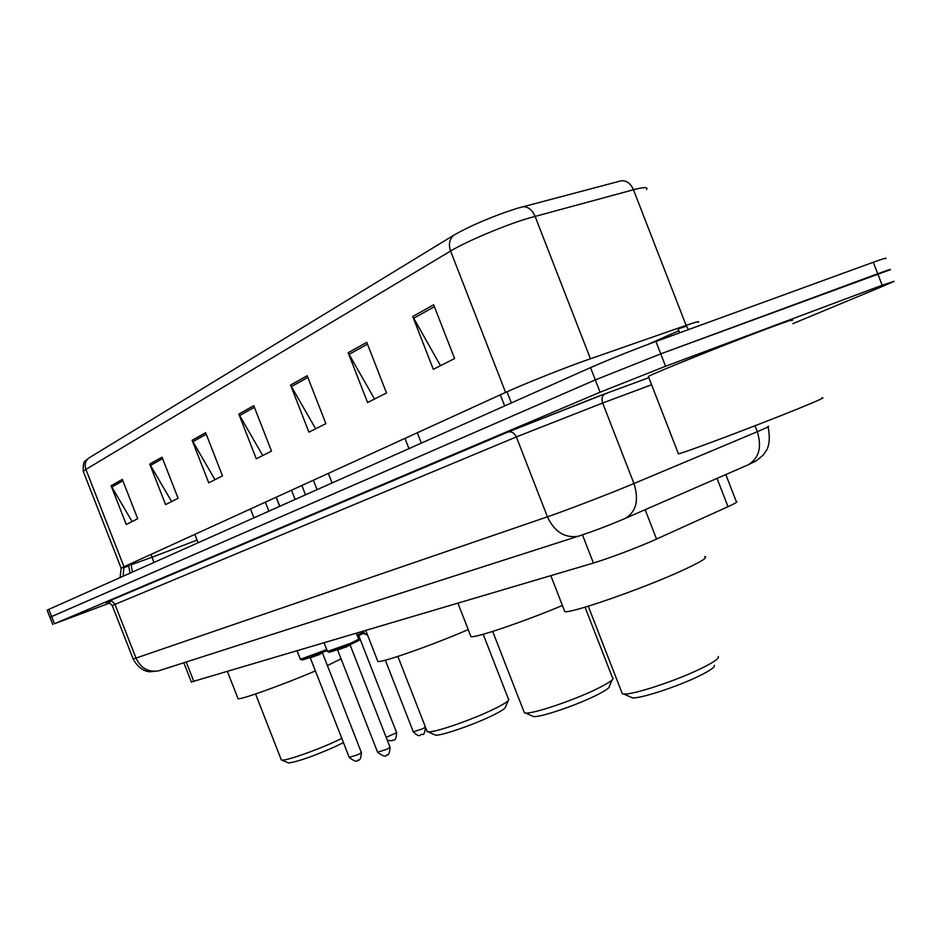 <?xml version="1.0" encoding="UTF-8"?>
<svg xmlns="http://www.w3.org/2000/svg" width="942" height="942" viewBox="0 0 942 942"><rect width="100%" height="100%" fill="white"/><g stroke="black" fill="none" stroke-linecap="round" stroke-linejoin="round"><path stroke-width="1.41" d="M725.811 474.556L736.303 501.58C738.293 501.544 735.525 503.24 728.013 506.678L651.322 541.414C629.821 550.481 610.522 557.699 593.425 563.045L191.344 681.984M110.002 602.915L54.459 623.745L600.089 392.202L665.582 366.273L882.171 285.249L894.135 281.34L881.947 286.627L792.834 323.671M52.776 624.511L49.961 617.316L51.633 616.539L595.309 379.897L660.754 353.862L877.732 273.757C888.165 269.918 892.18 268.694 889.766 270.048M516.687 208.465L621.437 180.734C626.701 180.546 630.704 183.549 633.46 189.742L527.591 218.45C503.322 225.821 465.772 241.741 450.582 251.031C448.345 244.308 449.416 239.032 453.797 235.194C471.071 225.374 492.03 216.46 516.687 208.465M47.171 610.204L49.961 617.316L595.309 379.897L660.754 353.862L890.426 269.647M132.104 521.538L111.109 485.742L126.263 524.494L137.697 518.724L122.33 479.443L111.109 485.742M171.621 501.568L149.743 464.065L165.592 504.618L178.109 498.294L162.036 457.176L149.743 464.065M214.976 479.666L192.121 440.291L208.735 482.822L222.5 475.863L205.65 432.708L192.121 440.291M440.515 365.684L412.737 316.512L433.308 369.323L454.597 358.561L433.661 304.784L412.737 316.512M374.539 399.031L348.175 352.744L367.592 402.54L386.503 392.979L366.768 342.311L348.175 352.744M315.641 428.787L290.56 385.066L308.941 432.178L325.861 423.629L307.186 375.74L290.56 385.066M262.747 455.528L238.832 414.091L256.283 458.789L271.508 451.1L253.787 405.696L238.832 414.091M88.772 458.071C85.333 460.968 84.368 464.747 85.887 469.387L83.296 471.424C83.061 464.736 83.708 461.25 85.251 460.956L88.772 458.071L453.797 235.194M47.147 610.133L590.528 367.604C609.827 359.173 631.635 350.459 655.938 341.451L873.281 262.265C883.737 258.485 887.776 257.319 885.398 258.767M678.24 453.337L678.44 453.856C685.164 452.537 759.699 424.453 799.428 408.204C818.763 400.291 826.169 396.9 821.659 398.019M648.555 376.906L648.367 376.435C654.254 372.95 728.178 343.229 768.413 328.24C787.995 320.939 795.731 318.384 791.633 320.574M630.375 696.927L632.459 697.845C640.171 698.834 677.863 686.518 699.294 675.909C710.08 670.586 715.096 667.066 714.342 665.346M621.685 692.099L622.332 693.759L623.804 694.007C632.529 695.09 676.191 680.76 701.001 668.549C713.471 662.426 719.252 658.399 718.334 656.492M564.234 610.169L564.8 611.617C570.817 613.56 639.818 589.692 679.594 571.7C700.495 562.221 708.843 557.158 704.628 556.522M532.018 715.873L533.596 716.579C539.919 717.474 573.49 706.335 593.837 696.503C604.682 691.263 609.863 687.837 609.38 686.2L612.218 679.818M523.905 711.563L524.388 712.811L525.542 713.023C532.701 714.012 571.57 701.072 595.132 689.744C607.661 683.715 613.631 679.794 613.042 677.993M470.553 635.567L470.976 636.662C475.475 638.099 524.329 621.52 562.409 605.471M434.392 734.619L435.569 735.125C440.691 735.938 470.435 725.917 489.616 716.85C500.438 711.74 505.736 708.408 505.501 706.889L508.256 700.636M426.867 730.768L428.115 731.863C433.909 732.77 468.339 721.125 490.535 710.68C503.052 704.793 509.151 700.989 508.845 699.294M377.554 660.683L377.872 661.484C381.38 663.05 432.849 644.976 468.221 629.597M287.781 762.631L288.488 762.938C296.777 762.007 311.896 756.779 333.833 747.277L343.453 742.59M281.14 759.44L281.917 760.112C285.979 760.865 314.322 751.068 334.28 741.966L341.828 738.41M237.867 698.246L238.055 698.717C240.222 700.106 284.072 684.363 315.44 670.869L315.452 670.857M327.427 665.594L341.11 658.752M645.152 509.728L656.562 539.095M582.462 534.879L593.425 563.045M717.027 478.395L728.013 506.678M186.198 661.99L193.875 681.596M133.175 659.059L547.432 516.817C564.211 511.094 602.88 496.328 626.666 486.543L633.954 483.529L602.668 403.011L516.346 436.923L112.228 605.541M110.732 600.972C104.609 603.174 103.926 603.269 108.66 601.243L507.973 432.037C511.612 431.259 514.403 432.884 516.346 436.923L547.432 516.817C554.414 531.7 564.588 538.2 577.941 536.328L580.519 535.515M507.797 432.095L596.792 396.9L648.85 377.671L605.117 393.803M882.171 285.249L873.281 262.265M665.582 366.273L655.938 341.451M600.089 392.202L590.528 367.604M54.459 623.745L48.796 609.321M624.84 518.571L625.441 518.312C636.286 511.671 639.123 500.072 633.954 483.529L757.309 431.707L755.013 425.772M747.512 465.101L748.113 464.842C759.017 458.295 762.078 447.25 757.309 431.707C766.929 427.656 770.474 425.902 767.954 426.443M651.605 384.76L602.668 403.011C601.314 398.666 602.103 395.605 605.035 393.838L507.973 432.037L108.801 601.196L111.91 601.243L114.724 603.775L136.084 658.27C140.9 668.29 148.412 672.482 158.609 670.845L160.811 670.139M108.66 601.243L106.576 602.209C107.459 601.538 109.343 602.633 112.216 605.482L133.211 659.153C140.005 671.705 149.802 671.893 150.049 671.752L158.609 670.845L577.941 536.328C591.588 531.889 606.083 526.448 621.437 520.031L748.113 464.842L756.179 460.885L762.996 455.269L766.588 450.182C769.543 444.848 770.061 437.076 768.119 426.867M150.979 554.414L152.074 557.205L131.291 564.717M197.078 540.131L152.074 557.205L153.887 562.421M123.108 576.163L123.979 566.754L505.595 392.414C521.527 385.066 559.348 369.9 583.122 361.328L686.117 325.39C696.244 321.881 700.247 320.857 698.116 322.329M128.995 565.918L124.25 567.52M121.2 568.344L123.979 566.754L85.887 469.387L450.582 251.031L505.595 392.414M522.822 206.71C528.097 206.581 532.183 209.772 535.056 216.283L590.422 358.725M646.565 189.483C648.273 186.916 643.904 186.999 633.46 189.742L686.117 325.39L688.449 329.606M120.117 577.493L121.153 568.191L83.461 471.86M276.1 497.246L279.644 506.313M128.807 565.4L130.867 563.599M677.769 328.299L678.004 328.888L686.435 326.168M678.793 330.736L648.402 344.242M677.734 328.311L679.571 332.844M679.806 332.762L678.004 328.888M132.386 572.018L131.056 564.105M239.562 415.599L254.411 407.297M291.325 386.656L307.846 377.424M348.987 354.428L367.462 344.101M413.597 318.302L434.392 306.68M192.816 441.727L206.239 434.227M150.402 465.442L162.601 458.624M111.745 487.049L122.872 480.832M327.475 651.475L350.789 643.198L358.667 639.229L356.382 633.377M350.083 644.658L346.986 646.636L337.672 649.933M377.589 752.211L387.032 749.22L390.059 747.277L350.165 645.093M350.683 644.399C337.201 650.157 321.587 655.149 332.408 650.263M300.392 659.282L326.733 649.603M322.435 652.594L319.338 654.56L310.33 657.763M349.247 757.415L358.36 754.495L361.387 752.587L322.517 653.042M322.835 652.417C309.482 658.105 294.54 662.885 305.479 657.987M364.613 633.931L366.956 633.53M363.565 631.246L364.66 634.072L367.321 634.449L366.25 634.684L367.097 633.884M413.279 731.804L422.546 728.861L425.384 727.047M357.042 635.073L363.906 632.129M359.397 635.191L364.26 633.048M358.772 635.461L357.63 636.568M386.173 737.327L396.629 732.723L358.855 635.909M183.82 662.756L191.414 682.161M128.524 564.67L129.961 573.101M678.44 453.856L648.367 376.435M632.459 697.845L623.804 694.007M622.332 693.759L588.255 606.201M511.353 402.929L507.008 391.766M564.8 611.617L550.823 575.68M533.596 716.579L525.542 713.023M524.388 712.811L492.678 631.423M421.333 443.093L417.306 432.743M470.976 636.662L457.953 603.245M504.665 405.908L500.343 394.804M612.418 677.569L585.029 607.178M435.569 735.125L428.115 731.863M427.221 731.687L397.865 656.433M332.067 482.928L328.346 473.39M377.872 661.484L365.814 630.587M408.958 448.616L404.978 438.371M508.386 698.94L483.187 634.26M288.488 762.938L281.917 760.112M281.352 759.982L255.553 693.983M198.091 542.71L194.829 534.373M238.055 698.717L227.469 671.634M358.725 639.383C355.84 641.82 365.59 637.357 350.718 644.387L329.971 652.099L327.533 651.628L324.142 642.95M337.46 649.603L377.648 752.34C382.958 756.355 385.973 757.191 386.715 754.836C388.457 755.708 389.599 753.235 390.106 747.406M295.105 499.413L291.514 490.205M279.774 506.254L276.241 497.188M327.11 650.545L302.794 659.883L300.439 659.424L297.13 650.957M310.118 657.434L349.294 757.521C354.522 761.442 357.454 762.255 358.101 759.958C359.82 760.818 360.939 758.404 361.434 752.705M268.87 511.117L265.361 502.157M253.916 517.794L250.466 508.963M385.337 660.189L413.326 731.934C420.956 739.07 419.708 733.63 422.157 734.36C423.829 735.243 424.913 732.852 425.431 727.177M317.042 489.628L313.368 480.22M387.292 740.2C390.706 740.989 392.767 740.871 393.462 739.859C395.098 740.73 396.17 738.387 396.676 732.829M305.491 494.785L301.852 485.483"/></g></svg>
